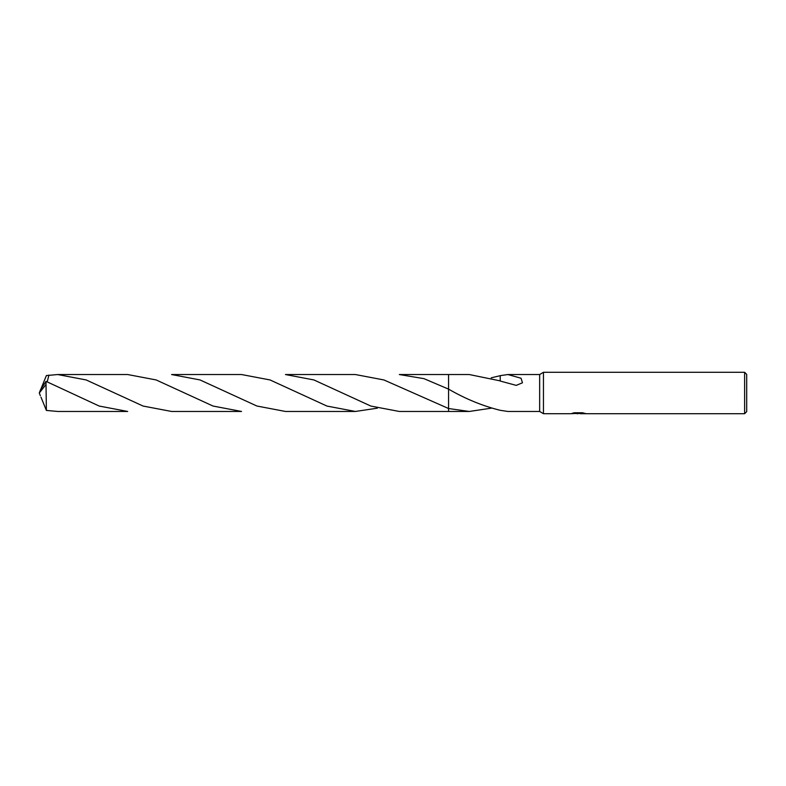 <?xml version="1.0" encoding="UTF-8"?>
<svg xmlns="http://www.w3.org/2000/svg" width="786" height="786" viewBox="0 0 786 786"><rect width="100%" height="100%" fill="white"/><g stroke="black" fill="none" stroke-linecap="round" stroke-linejoin="round"><path stroke-width="1.18" d="M573.466 412.955L578.791 413.308L570.911 413.701L543.45 413.701L539.658 411.461L539.658 374.539L543.45 372.299L744.627 372.299L746.7 374.362L746.7 411.638L744.627 413.701L580.156 413.701L583.34 412.955M543.45 413.701L543.45 372.299M580.078 413.377L575.548 413.505M577.956 413.701L576.983 413.701M744.627 413.701L744.627 372.299M578.791 413.308L572.169 413.308L574.32 412.768L582.495 412.768L584.863 413.377M585.717 413.475C578.82 413.524 578.82 413.583 585.717 413.642M491.221 408.18L469.291 411.461L448.56 411.461L448.56 374.539L469.291 374.539L500.22 380.886M448.56 374.539L399.308 374.539L423.949 378.646L448.56 389.119L448.56 374.539L448.56 389.119C465.489 398.915 482.712 405.979 500.22 410.312L507.864 411.461L539.658 411.461M469.291 411.461L448.56 408.524L383.932 379.962L355.419 374.539L285.465 374.539L313.909 379.943L370.864 406.067L399.308 411.461L448.56 411.461L448.56 408.524M507.864 374.539L521.049 378.233L522.474 382.792L516.235 385.376L500.22 381.043L500.22 375.639L507.864 374.539L539.658 374.539M580.156 413.357L578.28 413.534M491.221 377.82L500.22 375.688M40.99 388.834L46.384 375.561L57.702 374.539L86.195 379.952L143.101 406.057L171.564 411.461L241.557 411.461L213.035 406.048L156.149 379.943L127.686 374.539L57.702 374.539M46.02 384.452L46.384 410.439L57.702 411.461L127.686 411.461L99.193 406.048L46.02 381.357L40.459 389.846L39.3 393L46.02 384.452L46.02 381.357M171.564 374.539L199.978 379.923L256.884 406.018L285.465 411.461L355.419 411.461L326.976 406.067L270.03 379.943L241.557 374.539L171.564 374.539M377.359 408.18L355.419 411.461M47.209 381.839L48.938 375.079M40.99 397.166L46.384 410.439M40.351 395.731L39.3 393"/></g></svg>
